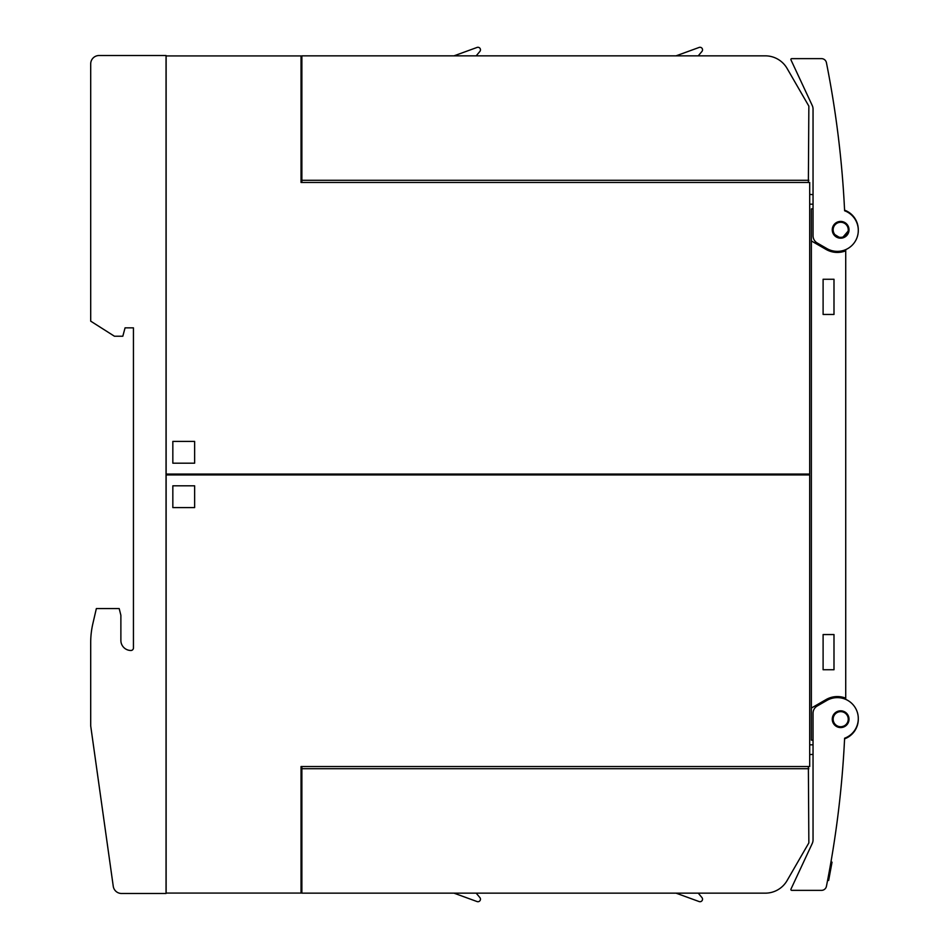 <?xml version="1.0" encoding="UTF-8"?>
<svg xmlns="http://www.w3.org/2000/svg" width="949" height="949" viewBox="0 0 949 949"><rect width="100%" height="100%" fill="white"/><g stroke="black" fill="none" stroke-linecap="round" stroke-linejoin="round"><path stroke-width="1.42" d="M839.889 710.848L837.54 711.406M836.793 711.738L834.835 713.15M834.278 713.743L832.985 715.783M832.688 716.542L832.261 718.915M832.273 719.733L832.783 722.094M833.103 722.841L837.042 726.756M839.118 727.432A8.375 8.375 0 0 1 832.403 717.658A8.375 8.375 0 0 1 842.166 710.955A8.375 8.375 0 0 1 848.881 720.718A8.375 8.375 0 0 1 839.118 727.432L846.306 725.368M842.166 710.955L840.695 710.813M846.852 724.822L849.023 719.2L846.532 713.233M846.081 712.818L844.052 711.536M844.61 738.227A1005.572 1005.572 0 0 1 826.425 886.319A5.03 5.03 0 0 1 821.49 890.364L791.703 890.352A0.842 0.842 0 0 1 790.944 889.154L812.261 843.447A8.375 8.375 0 0 0 813.044 839.901L813.044 713.257A8.375 8.375 0 0 1 817.231 705.997L826.876 700.433A20.949 20.949 0 0 1 856.994 711.311A20.949 20.949 0 0 1 844.61 738.227M840.826 789.675C840.28 795.072 840.28 795.072 840.826 789.675C840.28 795.072 840.28 795.072 840.826 789.675C840.28 795.072 840.28 795.072 840.826 789.675C840.28 795.072 840.28 795.072 840.826 789.675M828.643 880.482L827.611 880.281L828.643 880.482L832.036 862.166L830.956 861.965M827.718 879.699L828.75 879.889M828.358 876.33L829.379 876.52M828.56 875.263L829.58 875.452M828.774 874.112L829.794 874.302M829.046 872.689L830.055 872.878M829.568 869.818L830.589 870.008M830.387 865.239L831.431 865.429M830.921 862.226L831.988 862.427M821.49 890.364L818.762 890.364M813.044 208.863L811.371 208.863L811.371 240.939L826.033 249.409A22.622 22.622 0 0 0 845.725 250.821L845.725 250.073A1.673 1.673 0 0 1 845.796 249.587M845.725 250.821L845.725 698.927A1.673 1.673 0 0 0 845.796 699.413M840.956 160.713C840.529 156.407 840.529 156.407 840.956 160.713C840.529 156.407 840.529 156.407 840.956 160.713C840.529 156.407 840.529 156.407 840.956 160.713C840.529 156.407 840.529 156.407 840.956 160.713M809.699 194.426L813.044 194.616M813.044 204.165L809.699 204.165M844.61 210.773A20.949 20.949 0 0 1 856.994 237.689A20.949 20.949 0 0 1 826.876 248.567L817.231 243.003A8.375 8.375 0 0 1 813.044 235.743L813.044 109.099A8.375 8.375 0 0 0 812.261 105.553L790.944 59.846A0.842 0.842 0 0 1 791.703 58.648L821.49 58.636A5.03 5.03 0 0 1 826.425 62.681A1005.572 1005.572 0 0 1 844.61 210.773M842.166 238.045A8.375 8.375 0 0 1 832.403 231.342A8.375 8.375 0 0 1 839.118 221.568A8.375 8.375 0 0 1 848.881 228.282A8.375 8.375 0 0 1 842.166 238.045L849.011 230.085M845.986 223.347L840.695 221.425L834.669 223.94M833.151 233.573L840.695 238.187M848.987 229.124L846.686 224M844.586 210.156A20.949 20.949 0 0 1 858.287 230.121M854.278 731.525L852.344 733.814M853.258 732.806L853.78 732.177M858.287 718.879A20.949 20.949 0 0 1 844.586 738.844M813.044 740.137L811.371 740.137L811.371 240.939M845.725 698.179A22.622 22.622 0 0 0 826.033 699.591L811.371 708.061M833.993 279.255L833.993 314.451L823.103 314.451L823.103 279.255L833.993 279.255M833.993 634.549L833.993 669.745L823.103 669.745L823.103 634.549L833.993 634.549M809.699 474.085L809.699 182.469L301.047 182.469L301.047 55.932L166.134 55.932L166.134 474.085L809.699 474.085M301.877 182.469L301.877 55.849L765.309 55.849A25.137 25.137 0 0 1 787.077 68.411L808.856 106.122L808.37 182.469M335.4 55.849L453.966 55.849L335.4 55.849M541.926 55.849L676.032 55.849L541.926 55.849M763.992 55.849L765.309 55.849L763.992 55.849M301.877 67.154L301.047 67.154M301.047 58.779L301.877 58.779M301.877 159.337L301.047 159.337M301.047 150.962L301.877 150.962M808.856 180.286L301.877 180.286M698.239 55.849L701.952 51.424A2.527 2.527 0 0 0 699.105 47.45L676.032 55.849M476.173 55.849L479.886 51.424A2.527 2.527 0 0 0 477.039 47.45L453.966 55.849M194.628 463.183L172.837 463.183L172.837 441.404L194.628 441.404L194.628 463.183M166.134 474.915L166.134 893.068L301.047 893.068L301.047 766.531L809.699 766.531L809.699 474.915L166.134 474.915M808.37 766.531L808.856 842.878L799.331 859.379M788.939 877.362L787.077 880.589A25.137 25.137 0 0 1 765.309 893.151L301.877 893.151L301.877 766.531M301.047 881.846L301.877 881.846M301.047 789.663L301.877 789.663M301.877 890.221L301.047 890.221M301.877 798.038L301.047 798.038M301.877 768.714L808.856 768.714M808.856 842.878L787.077 880.589M698.239 893.151L701.952 897.576A2.527 2.527 0 0 1 699.105 901.55L676.032 893.151M476.173 893.151L479.886 897.576A2.527 2.527 0 0 1 477.039 901.55L453.966 893.151M172.837 485.817L194.628 485.817L194.628 507.596L172.837 507.596L172.837 485.817M813.044 754.384L809.699 754.574M809.699 744.835L813.044 744.835M207.938 474.915L207.938 474.085M166.039 893.484L166.039 55.517L99.087 55.517A8.375 8.375 0 0 0 90.701 63.891L90.701 321.153L114.438 336.231L122.812 336.231L125.066 327.856L133.441 327.856L133.441 647.965A2.515 2.515 0 0 1 130.926 650.48A10.059 10.059 0 0 1 120.879 640.421L120.879 615.284L119.194 608.582L96.347 608.582L92.848 623.707A83.797 83.797 0 0 0 90.701 642.556L90.701 725.89L113.251 886.271A8.375 8.375 0 0 0 121.543 893.484L166.039 893.484M840.695 711.643A7.545 7.545 0 0 0 833.151 719.188A7.545 7.545 0 0 0 840.695 726.732A7.545 7.545 0 0 0 848.24 719.188A7.545 7.545 0 0 0 840.695 711.643M840.695 237.357A7.545 7.545 0 0 0 848.24 229.812A7.545 7.545 0 0 0 840.695 222.268A7.545 7.545 0 0 0 833.151 229.812A7.545 7.545 0 0 0 840.695 237.357"/></g></svg>
